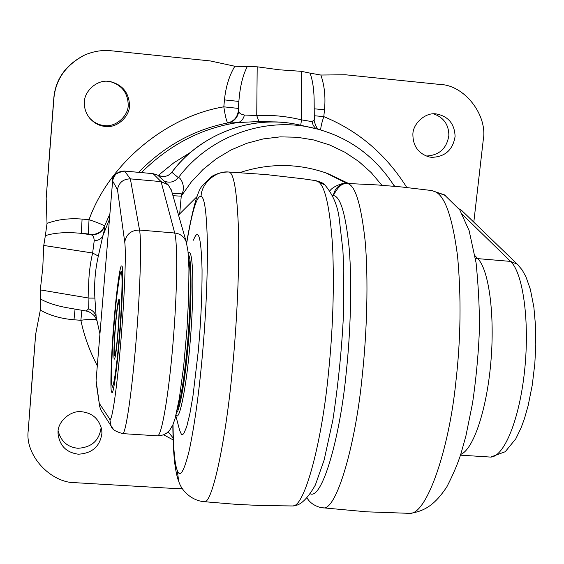 <?xml version="1.0" encoding="UTF-8"?>
<svg xmlns="http://www.w3.org/2000/svg" width="564" height="564" viewBox="0 0 564 564"><rect width="100%" height="100%" fill="white"/><g stroke="black" fill="none" stroke-linecap="round" stroke-linejoin="round"><path stroke-width="0.85" d="M175.82 415.781L179.627 430.304L181.425 434.365L182.539 434.647L183.801 433.561L186.67 426.835L189.835 413.934L192.994 395.794L198.19 351.894C200.833 323.278 202.123 295.952 202.06 269.909C201.228 236.922 198.366 227.017 193.48 240.186M314.148 101.083L314.127 99.123C313.873 88.506 312.512 79.834 310.045 73.123L320.838 75.033L345.45 74.772L439.709 84.431C464.567 84.854 488.142 115.557 483.193 140.457L473.802 222.153M49.639 152.012L53.784 98.362C55.399 79.369 65.593 64.966 84.367 55.145L84.931 54.898C93.984 51.176 102.782 49.808 111.341 50.795L210.21 60.919L234.843 66.249L257.191 66.806L256.74 115.528C271.742 114.802 286.674 116.254 301.528 119.885L311.97 121.598L314.317 119.885M110.184 81.604C121.577 84.988 127.577 92.531 128.197 104.22C128.994 115.535 115.712 127.619 104.262 125.525C98.82 125.081 93.906 122.571 89.514 117.989M182.25 488.382L171.512 488.325L75.964 482.735C50.838 483.299 24.753 455.331 28.228 430.621L32.571 372.959M101.125 426.955L101.125 427.505C99.349 440.569 91.594 447.492 77.853 448.274C67.483 447.125 60.919 441.344 58.177 430.924M433.674 113.872C443.699 117.502 448.761 124.672 448.866 135.388C446.822 148.494 439.257 155.382 426.158 156.038M78.304 454.203C66.355 452.532 59.601 445.715 58.05 433.758L58.05 432.919C57.168 422.069 70.401 410.021 81.78 411.748C92.468 413.017 99.116 419.003 101.724 429.712L101.936 433.11C100.131 446.364 92.256 453.4 78.304 454.203M105.151 126.414C99.44 125.948 94.336 123.262 89.831 118.377C86.073 113.597 84.262 108.528 84.41 103.163C83.535 91.601 97.149 79.228 108.831 81.427L110.678 81.688C122.501 84.938 128.768 92.63 129.473 104.763C130.277 116.262 116.783 128.536 105.151 126.414M431.643 157.342L429.042 156.926C418.516 153.556 413.13 146.238 412.883 134.979C412.411 123.84 425.552 111.876 436.437 113.963L436.705 113.991C448.429 116.445 454.563 123.911 455.099 136.396C452.913 149.925 445.095 156.912 431.643 157.342M320.838 75.033C324.476 85.298 325.696 96.881 324.49 109.761L314.218 108.803M81.879 310.285L80.871 320.296L73.983 319.781C61.039 318.709 49.815 315.473 40.319 310.073L40.46 298.955C46.988 302.713 55.765 305.625 66.785 307.683L68.477 307.972M75.068 309.107L73.983 319.781M315.769 128.585L313.274 125.49L311.97 121.598M406.792 187.495C386.1 154.487 358.436 130.862 323.799 116.614C321.861 122.367 320.817 126.801 320.669 129.903M324.49 109.761L323.799 116.614L314.282 115.747M300.704 125.243L301.528 119.885L301.289 71.318L310.045 73.123M247.215 66.7C242.724 75.386 239.947 86.962 238.875 101.421L238.227 108.394L238.276 111.2L238.727 111.298L238.875 101.421L224.458 99.898C225.762 86.884 229.224 75.668 234.843 66.249M238.727 111.298C239.002 113.103 240.913 114.351 244.452 115.035L256.74 115.528L258.932 121.514L228.208 123.058C234.236 121.457 237.747 117.538 238.727 111.298M86.158 311.018L88.647 308.825L88.943 298.088C87.977 282.761 89.204 267.738 92.623 253.003L94.209 240.87C94.054 237.324 93.053 235.315 91.213 234.828L88.294 233.94L81.301 233.355L91.213 234.828C97.544 234.955 102.028 232.185 104.678 226.509C104.974 227.165 104.361 230.267 102.852 235.815L98.333 256.063C95.189 269.818 94.04 283.833 94.879 298.109L96.162 316.94L99.927 333.951M47.031 223.407C57.338 219.509 69.027 218.071 82.09 219.079L81.301 233.355C66.771 231.931 54.793 232.692 45.36 235.639L47.031 223.407L46.17 198.302L53.855 98.813C55.498 79.517 65.861 64.881 84.931 54.898M98.333 256.063L92.623 253.003L43.759 245.46L45.36 235.639M40.46 298.955L40.319 289.903L88.943 298.088L94.879 298.109M40.319 310.073L35.666 334.219L32.55 373.255M43.759 245.46L42.765 267.844L40.319 289.903M301.289 71.318L279.286 69.795L257.191 66.806M28.228 430.621L35.652 334.417M88.294 233.94L89.034 219.671C98.129 222.752 103.304 224.902 104.544 226.136L104.678 226.509M94.209 240.87C98.594 240.419 101.478 238.734 102.852 235.815L109.437 219.34M88.647 308.825C92.848 310.397 95.351 313.105 96.162 316.94L96.804 320.542M96.606 319.929C94.646 318.928 89.394 319.055 80.871 320.296C84.135 335.897 89.605 351.048 97.29 365.754M228.208 123.058L227.778 122.931C226.587 121.683 225.269 116.311 223.823 106.829L238.227 108.394M141.43 172.584C169.552 144.659 201.792 127.965 238.142 122.494C241.18 121.718 243.281 119.23 244.452 115.035M285.01 122.635L279.899 122.05L258.932 121.514M190.78 152.217L173.839 162.785L158.237 175.432M111.623 392.156C109.952 390.972 111.369 350.681 114.139 319.541C116.269 292.984 120.012 264.812 121.535 265.968L121.725 266.018C123.657 263.825 122.473 305.364 119.385 339.725C117.206 366.593 113.575 393.39 112.095 392.593L111.623 392.156M96.099 380.277L112.617 181.023C111.792 176.137 115.754 172.817 124.517 171.054L130.369 178.866L161.085 181.615L153.084 173.656L124.552 171.075C117.862 171.188 113.886 174.516 112.624 181.058L96.084 380.453L99.694 406.425L100.752 409.788L102.049 411.826M113.456 429.345L111.108 426.039L109.776 419.151C111.841 422.887 116.727 390.196 120.604 344.4C124.496 298.687 126.287 252.362 124.736 242.041C126.294 234.145 131.229 230.147 139.548 230.041L130.369 178.866C123.163 178.992 118.87 182.553 117.481 189.56L112.617 181.023M518.126 264.988L461.881 210.64L459.061 208.849M171.435 190.385L168.22 184.865L161.085 181.615L174.713 233.01L139.548 230.041C141.684 241.089 140.239 290.559 136.002 341.742C131.793 392.967 125.906 432.778 122.832 433.631L122.395 433.603M166.683 183.385L157.638 175.115L153.034 173.634L157.638 175.115C163.095 177.688 167.839 176.743 171.879 172.288L178.379 177.695C180.163 176.772 186.064 186.268 181.989 193.868L181.256 196.173L179.676 213.883L178.577 215.222M181.989 193.868L172.26 193.24M172.972 195.715L181.256 196.173L191.175 182.123L202.934 169.581L216.315 158.787L231.028 149.975L246.785 143.305L263.261 138.913L280.132 136.876L297.059 137.235L313.697 139.957L329.721 144.983L344.83 152.195L358.725 161.452L371.147 172.542L381.87 185.26M348.63 183.497L327.79 173.578C298.906 163.207 269.585 162.876 239.827 172.591M197.076 196.54L179.676 213.883M346.98 183.448L325.851 172.873M115.578 325.068C116.741 311.751 117.777 304.264 118.673 302.607L118.792 302.664C119.476 305.681 119.138 315.981 117.784 333.557C116.614 346.825 115.585 354.27 114.703 355.891L114.534 355.771C113.914 352.225 114.259 341.995 115.578 325.068M114.273 359.078C113.449 358.937 114.09 339.683 115.444 324.554C116.84 308.705 118.038 300.288 119.032 299.308L119.053 299.336C119.942 298.723 119.342 318.258 117.925 334.107C116.692 348.185 115.578 356.526 114.57 359.12L114.273 359.078M310.475 493.881C322.122 499.154 340.106 438.002 346.303 371.838C350.477 332.95 352.105 284.037 349.243 248.851C345.718 214.031 340.423 196.272 333.366 195.56L332.633 195.454M325.259 185.133L315.657 180.635L303.347 178.837L266.123 174.565L228.54 171.999M290.559 505.971L292.864 505.957C304.736 506.705 322.03 441.485 328.452 373.058C332.957 329.686 334.332 287.365 332.584 246.087C329.94 208.229 325.301 186.867 318.653 182.017M315.995 180.691C321.135 182.228 323.962 183.497 324.469 184.477C332.647 194.009 337.554 205.261 339.197 218.247L342.919 250.571L343.807 270.1L343.666 310.221C342.179 345.253 338.576 381.884 332.859 420.117L324.152 459.97L315.361 485.005C308.889 496.39 302.826 503.088 297.157 505.09L292.864 505.957L261.365 505.555L236.076 504.343L204.408 501.706C212.55 503.765 226.432 436.994 232.664 366.353C236.845 322.932 239.503 268.358 238.494 229.576C237.007 191.309 233.75 172.126 228.744 172.034L228.201 171.985C221.652 172.076 215.892 173.754 210.922 177.011L202.328 185.873C197.781 190.033 192.521 209.054 186.543 242.943M202.934 501.565L204.408 501.706C192.803 500.938 181.968 491.921 178.725 481.339L177.237 470.362C180.015 478.124 183.963 471.73 189.067 451.179C194.284 426.863 198.598 396.182 202.018 359.141C205.663 319.619 207.467 281.817 207.439 245.749C206.769 213.601 204.654 197.167 201.08 196.455C196.949 195.25 192.141 210.894 186.656 243.38M228.744 172.034C216.012 170.448 201.207 183.476 201.08 196.455M173.007 424.572C173.374 449.099 174.784 464.362 177.237 470.362M175.975 415.146L176.617 415.731C179.895 419.553 186.536 384.733 189.631 348.058C191.746 325.005 192.817 302.903 192.867 281.76C192.507 260.42 191.076 250.776 188.566 252.834L188.179 253.166M320.951 507.621L323.165 507.868C336.348 510.794 355.616 445.313 362.278 375.469C366.91 332.866 368.574 279.208 365.134 240.884C360.932 203.026 354.812 183.892 346.768 183.49C339.274 184.026 334.804 188.052 333.366 195.56M307.366 498.449L307.366 498.449C310.059 502.834 314.543 505.88 320.817 507.6L366.6 511.816L409.95 513.36C426.729 514.29 448.965 449.987 455.818 382.279C460.781 339.316 461.359 297.298 457.566 256.211C452.638 218.479 445.405 197.076 435.873 192.007L431.657 190.533L401.356 186.938L376.942 184.907L346.268 183.427M346.768 183.49L345.661 183.413C341.805 183.434 337.681 187.481 333.289 195.546M406.679 513.325L409.95 513.36C425.002 511.238 435.119 504.406 446.822 486.887C453.336 474.176 458.116 462.882 461.148 453.005L465.913 435.887L472.554 403.119C475.945 379.727 478.138 357.195 479.146 335.538C479.844 314.86 478.822 290.657 476.101 262.944L469.114 230.606L459.773 209.928L444.39 194.827L435.873 192.007M445.764 195.645L432.13 190.597M176.384 413.461L178.097 410.218C181.897 398.247 185.175 377.386 187.932 347.628C191.964 307.02 192.021 255.929 188.334 254.907M188.207 253.455L188.566 252.834M176.102 414.66L176.617 415.731M178.097 410.218L177.47 409.055C181.199 397.239 184.421 376.681 187.135 347.368C190.491 312.985 191.337 267.181 188.595 258.784M177.23 409.668L177.47 409.055M49.66 151.758L46.185 198.126M53.855 98.813L53.784 98.362M28.292 429.726L28.616 424.142M82.09 219.079L89.034 219.671C108.915 164.025 165.781 116.487 223.823 106.829L224.458 99.898M163.645 434.795L173.134 439.906M91.114 234.434C97.424 234.561 101.901 231.797 104.544 226.136L109.881 213.939M138.61 172.33C164.251 146.083 193.974 129.621 227.778 122.931C233.792 121.338 237.296 117.425 238.276 111.2M99.602 403.824L109.776 419.151M96.162 382.843L99.694 406.425M124.736 242.041L117.481 189.56M157.095 435.817L157.68 435.852C161.783 435.063 168.615 395.47 172.901 344.442C177.23 293.463 177.864 244.113 174.713 233.01C180.198 233.595 184.054 236.598 186.282 242.026L187.981 251.206L188.954 268.584L188.679 296.396L187.022 328.488L183.681 366.078L179.303 398.572L175.157 418.255L173.014 424.551L169.693 430.254L166.507 433.222L163.2 434.964L157.68 435.852L122.832 433.631C115.373 431.552 111.468 429.021 111.108 426.039L100.752 409.788M488.671 456.953L490.631 457.08L505.252 451.722L515.82 438.771L521.122 427.766L524.421 418.735L528.13 405.735L532.268 385.05L534.827 363.604L535.8 345.034L535.581 326.5L533.861 307.098L530.364 289.346L525.965 276.832L522.144 269.923L517.385 264.269L510.575 261.4L462.473 214.517M460.464 455.155L490.631 457.08C504.117 456.911 519.62 419.292 524.647 370.174C529.786 321.106 523.039 272.934 510.575 261.4L477.771 258.629C488.925 269.775 495.051 314.959 490.814 362.673C486.669 410.409 473.168 449.811 460.71 454.394M157.603 175.087L157.624 175.094C163.75 177.519 168.488 176.574 171.844 172.26L171.879 172.288C200.798 133.478 252.658 114.309 298.871 124.841L319.323 129.523M394.433 186.289C374.658 155.438 347.184 135.91 312.005 127.704C263.437 116.628 208.842 136.826 178.379 177.695C174.128 182.383 169.13 183.378 163.391 180.67M474.994 255.725L477.771 258.629L475.466 258.643M186.508 242.816L171.244 189.723M111.996 384.993C112.878 392.502 116.762 367.608 119.089 338.583C121.676 309.714 122.874 273.441 121.373 272.99C120.259 267.815 116.508 293.943 114.393 320.528C112.046 347.022 110.699 382.025 111.996 384.993L112.053 385.931C111.609 383.414 111.355 379.424 111.644 366.029C112.194 347.96 113.738 326.175 116.276 300.661C120.929 262.394 120.872 274.315 122.494 270.121M121.373 272.99L122.529 270.734M172.824 424.988C173.021 442.839 173.754 456.255 175.03 465.251C176.137 472.893 177.364 478.258 178.725 481.339M345.661 183.413L343.42 183.526C345.238 182.701 333.599 185.5 330.018 190.688M67.053 307.725L67.581 307.824M318.166 129.205C316.869 129.424 313.083 118.898 314.324 120.146L314.324 120.146M314.148 101.041L314.134 99.398M314.317 120.153L314.127 99.123M96.825 320.648C97.184 320.535 96.31 318.85 94.202 315.593C87.899 310.115 86.447 311.384 86.405 311.067L66.785 307.683M49.646 151.899L46.17 198.302M35.666 334.219L32.564 373.086M393.059 184.09L394.751 186.317M171.844 172.253C199.12 135.071 249.718 115.761 292.448 123.615M124.517 171.054L153.034 173.634M166.662 183.363L168.22 184.865M173.063 437.897L168.192 431.855M118.736 302.614L119.455 302.671M114.703 355.891L115.408 355.94M113.498 388.631L112.053 385.931"/></g></svg>
